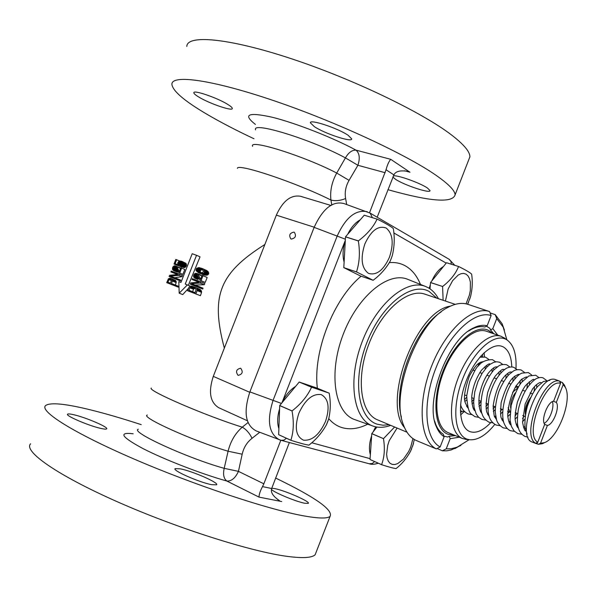 <?xml version="1.0" encoding="UTF-8"?>
<svg xmlns="http://www.w3.org/2000/svg" width="597" height="597" viewBox="0 0 597 597"><rect width="100%" height="100%" fill="white"/><g stroke="black" fill="none" stroke-linecap="round" stroke-linejoin="round"><path stroke-width="0.9" d="M486.406 326.163L489.861 328.328L490.488 329.947L493.868 333.813M454.078 435.064L448.437 434.407C434.616 430.206 431.482 400.542 442.855 371.558C454.018 342.484 476.01 323.522 488.719 330.522L492.473 333.327M455.444 435.623L449.28 436.228L447.713 437.019L443.929 436.131M490.488 329.947L492.809 328.693L497.756 335.148M449.28 436.228L450.16 438.698L459.25 437.183M504.428 330.074L502.062 323.686L495.182 314.612L490.077 312.903M495.182 314.612L496.734 318.574L492.809 328.693M468.429 331.111L471.6 329.253C476.428 326.805 480.831 326.066 484.816 327.029L487.159 325.761L491.115 315.559L489.555 311.567L484.346 309.828M487.159 325.761C483.025 324.716 478.436 325.462 473.406 328.014C447.907 339.193 424.504 401.214 436.25 426.459C438.161 431.235 440.787 434.653 444.138 436.698L443.25 434.206C440.056 432.206 437.541 428.915 435.72 424.333L434.564 420.84M489.555 311.567C472.563 305.515 445.407 330.253 431.318 366.812C417.034 403.288 420.019 440.892 436.295 448.892L416.557 440.623C410.781 438.153 406.43 432.944 403.49 425.012C390.177 393.654 417.146 322.193 447.854 307.455C455.302 303.433 462.011 302.403 467.973 304.358L484.212 309.783M436.295 448.892L440.168 446.937L444.138 436.698M450.16 438.698L446.228 448.847L442.377 450.787L437.101 448.481M433.721 447.802L432.318 447.28M446.228 448.847L451.116 448.78L457.153 447.16L469.16 439.698M506.853 339.812L503.196 327.134L496.734 318.574M442.377 450.787L446.683 450.832L451.19 449.966L460.906 445.407M441.138 311.933C414.609 328.716 392.58 387.08 401.408 417.213M404.602 427.765C381.774 401.654 416.124 310.634 450.511 306.112M455.235 304.358L424.93 294.172C407.818 287.918 381.311 310.791 368.633 344.708C355.737 378.543 360.528 413.221 377.513 419.833L406.99 432.206M389.08 424.691L383.087 425.236L377.461 424.273C358.006 418.721 352.103 380.073 366.879 342.544C381.371 304.91 411.415 281.448 429.101 291.426L436.825 298.172M390.669 425.355C384.632 427.594 379.005 427.915 373.782 426.325L372.909 426.027C353.364 419.534 347.379 380.535 361.991 342.2C376.349 303.769 406.609 278.448 425.564 286.485L427.758 287.485C432.131 289.836 435.691 293.582 438.459 298.724M281.881 402.9L282.105 402.415C285.709 395.095 290.202 389.751 295.582 386.401M305.343 384.117L308.395 385.162M352.827 272.157L349.051 270.277M344.111 262.15C342.447 255.874 342.782 248.792 345.103 240.919L282.105 402.415M431.81 280.956C435.019 273.986 438.885 269.187 443.422 266.56M429.221 288.336L430.347 284.635M373.065 431.997L375.685 426.825M370.356 454.69C368.804 449.481 369.237 443.153 371.64 435.706M279.56 408.93C277.314 416.512 277.09 423.086 278.874 428.646M412.669 446.153L414.318 439.496M394.61 427.012L383.49 438.646L371.804 433.623L376.916 427.056M383.468 438.698C385.08 448.407 384.453 457.063 381.595 464.66L370.028 459.511L371.782 433.683L383.49 438.646M381.595 464.66L381.61 464.697C388.737 467.003 393.557 468.302 396.072 468.585L396.109 468.57C401.871 464.011 406.639 458.317 410.423 451.496L411.661 448.743M381.61 464.697L370.028 459.511M347.693 234.3C351.118 227.375 355.297 222.562 360.222 219.86M345.305 240.278L345.103 240.919M367.319 211.771L367.08 211.681C355.625 209.443 345.678 217.524 337.23 235.927L273.105 400.259C266.687 420.489 268.762 433.653 279.329 439.758L279.627 439.87M256.673 431.116L256.419 431.019C245.427 425.377 243.248 412.333 249.874 391.886L314.134 227.353C322.813 208.547 332.79 200.629 344.066 203.592L344.238 203.652M372.356 217.636L370.177 213.129L344.066 203.592M479.369 362.872L479.279 365.043M490.659 422.698C483.204 430.541 476.384 433.541 470.212 431.713L469.772 431.549C459.317 427.624 457.28 404.378 466.011 381.453C474.6 358.476 491.488 342.372 501.928 346.335L503.099 346.827C508.517 349.842 511.413 356.543 511.771 366.931M495.697 416.49L495.003 417.452M494.816 424.4C485.951 435.377 477.481 440.489 469.414 439.72L467.302 439.213C454.369 435.25 451.705 406.87 462.608 379.058C473.317 351.163 494.092 332.79 506.002 339.35L507.062 339.962C513.674 344.767 516.651 354.305 515.987 368.573M515.002 377.394L514.741 378.931M466.906 439.489L462.608 438.564C450.086 433.81 447.534 405.975 458.018 378.438C468.339 350.842 488.644 331.626 501.181 336.335L505.025 338.484M501.181 336.335L486.533 331.275C473.824 326.514 453.451 345.484 443.22 372.856C432.818 400.154 435.586 427.862 448.265 432.676L462.608 438.564M331.79 205.077L330.947 200.047C329.88 191.062 331.805 182.063 336.715 173.04L345.432 157.884C348.573 152.489 352.111 149.914 356.058 150.16L390.722 159.309C388.834 161.563 387.274 165.048 386.05 169.764L369.528 212.756M346.685 204.51L345.618 198.532C340.365 200.689 335.469 201.189 330.947 200.047C297.239 183.018 237.569 162.988 237.352 168.324M280.829 440.258L263.844 483.809L238.449 471.361L242.181 454.205C243.695 447.563 246.986 442.265 252.031 438.325C249.591 433.221 246.337 429.504 242.27 427.168L248.233 422.392M264.874 244.479C219.323 273.239 210.442 295.843 224.345 348.103M175.578 280.478L171.242 278.598L176.018 281.12L176.182 282.582L175.339 285.038M178.264 287.142L178.548 286.306L175.063 284.926L174.742 285.747L178.264 287.142L166.712 282.642L168.429 278.769L169.988 278.277L171.242 278.598M170.921 271.911L171.242 271.098L179.294 274.142L178.809 275.374L170.451 276.105L177.473 278.784L177.152 279.605L180.428 280.918L173.458 278.277L169.108 276.53L169.585 275.307L177.764 274.508L170.921 271.911L177.54 274.53M174.749 277.747L181.995 276.665L182.466 275.441L179.294 274.142M180.428 280.918L180.727 280.097L177.473 278.784M173.593 270.583L172.496 269.389L172.57 267.702L173.272 266.411L174.727 265.71L176.846 266.814L179.287 271.635L180.787 267.814L181.645 268.135L179.719 273.053L178.861 272.725L176.063 267.299L174.525 266.725L173.369 268.157L173.593 270.583L177.496 272.18L177.421 269.934M180.548 268.411L175.802 265.956M179.719 273.053L182.883 274.344L184.816 269.456L181.645 268.135M182.883 274.344L178.861 272.725M176.675 259.74L175.13 263.68L177.869 264.695L177.712 263.083L178.473 261.65L180.1 261.008L181.757 261.307L183.294 263.434L182.436 265.613L180.01 266.277L180.324 265.456L181.63 265.158L182.339 263.859L181.779 262.247L180.406 261.74L178.891 262.583L178.458 265.695L182.018 267.18L174.011 264.038L175.816 259.426L179.801 261.061M180.01 266.277L184.115 267.635L185.66 266.963L186.436 265.538L185.921 263.329L181.757 261.307M200.032 289.403L195.197 287.321L200.032 289.403L201.376 290.873L201.562 292.366L200.413 295.716L187.6 290.724L188.891 287.433L189.898 286.396L191.622 286.112L195.197 287.321M192.003 279.478L192.331 278.657L200.614 281.784L200.122 283.023L191.555 283.717L198.771 286.47L198.45 287.299L202.741 289.03L193.435 285.448L190.182 284.142L190.659 282.903L199.047 282.142L192.003 279.478L198.823 282.165M195.04 285.045L204.331 284.739L204.801 283.5L200.614 281.784M202.741 289.03L203.047 288.194L198.771 286.47M194.741 278.15L193.607 276.933L193.674 275.224L194.383 273.919L195.868 273.217L198.047 274.344L200.592 279.247L202.099 275.389L202.987 275.717L201.04 280.68L200.159 280.344L196.652 274.299L195.667 274.247L194.712 275.142L194.741 278.15L198.055 279.508L198.323 278.821L197.629 277.777L198.04 276.329M201.779 276.202L200.338 274.874L196.98 273.478M201.04 280.68L205.226 282.396L207.181 277.463L202.987 275.717M205.226 282.396L200.159 280.344M206.741 270.538L201.995 268.411L207.995 271.478L208.644 273.926L207.189 275.105L203.741 274.904L198.465 272.769L196.204 270.829L195.943 269.948L196.585 268.299L198.883 267.583L201.995 268.411M188.339 285.269L200.047 256.822L196.525 255.292L185.242 284.068L190.518 286.209M187.398 284.896L179.19 293.202L182.749 294.582L188.577 288.224M252.031 438.325L259.717 432.273M247.651 420.87L218.674 407.684C210.047 402.274 208.256 391.833 213.286 376.371L276.336 215.151C282.814 200.928 290.881 194.637 300.537 196.286L331.044 205.487M293.948 232.129C289.694 233.024 288.672 235.293 290.873 238.927L291.232 239.076C295.478 238.203 296.508 235.942 294.328 232.293L293.948 232.129M238.009 375.274C235.457 371.655 236.293 369.304 240.539 368.222L240.733 368.297C243.3 371.886 242.472 374.244 238.24 375.356L238.009 375.274M386.05 169.764L393.908 174.899L377.177 217.218M345.618 198.532C344.544 192.316 345.693 186.264 349.066 180.361L357.909 165.279C360.163 158.332 359.551 153.295 356.058 150.16C332.932 137.646 295.522 122.967 272.001 117.191C248.106 111.945 242.583 114.355 255.426 124.437M385.147 172.705L357.909 165.279L345.432 157.884C311.477 139.459 251.292 121.012 255.606 129.892M393.908 174.899C395.52 171.399 399.975 170.197 407.288 171.287L409.982 172.227L404.565 170.772M387.908 189.682C430.265 201.607 452.668 203.308 455.123 194.801C454.914 190.54 448.578 184.055 436.116 175.346C406.221 154.444 336.014 121.766 273.941 100.714C211.756 79.565 171.324 74.229 171.899 84.378C172.794 91.095 184.518 101.08 207.055 114.333C220.524 122.221 236.166 130.355 253.986 138.75M198.674 96.968C209.338 103.58 233.009 111.654 232.3 108.393C232.248 107.579 230.748 106.259 227.808 104.438C217.36 97.811 192.935 89.475 193.846 92.804C193.913 93.669 195.525 95.065 198.674 96.968M348.111 135.28L351.663 138.817C352.581 142.832 324.828 133.721 314.313 126.616L310.418 122.855C309.231 118.758 337.887 128.154 348.111 135.28M392.848 177.048L395.453 179.234C404.251 185.212 430.922 193.988 430.004 190.555L427.452 188.033C420.116 182.898 396.886 174.667 393.363 175.921M468.511 160.377L469.891 156.824C469.981 151.795 463.936 144.564 451.757 135.146C422.549 112.542 352.767 78.894 290.5 58.439C228.121 37.88 186.951 34.477 186.809 46.454M271.732 488.249L274.874 488.622C285.269 490.607 311.059 501.973 308.246 503.375L304.746 503.249C296.313 501.734 274.478 492.697 271.523 489.518M316.328 551.71L315.156 554.725C312.082 557.822 302.955 558.396 287.776 556.449C251.382 551.777 177.137 528.3 116.915 501.577C56.543 474.846 23.141 451.078 30.604 443.78M275.53 478.003C315.223 497.204 333.402 510.002 330.066 516.39C327.29 518.703 318.462 518.517 303.582 515.845C267.881 509.442 194.07 484.98 133.646 458.862C73.088 432.728 38.924 410.937 45.656 405.505C50.499 402.214 65.618 403.714 91.005 409.99C105.96 413.706 122.691 418.587 141.205 424.639M73.871 414.751C86.102 417.527 109.154 427.459 106.602 428.877C106.057 429.318 104.094 429.153 100.721 428.385C88.654 425.751 64.857 415.512 67.61 414.169C68.2 413.714 70.289 413.908 73.871 414.751M211.644 484.674L216.539 484.839C219.711 483.1 192.891 471.257 180.473 468.861L175.182 468.615C171.742 470.235 199.443 482.473 211.644 484.674M277.568 499.525L279.545 500.659C273.053 496.406 270.434 492.361 271.672 488.51L289.358 442.534M263.844 483.809L262.516 486.6C260.21 490.921 259.046 494.428 259.008 497.114L226.882 481.048C201.779 474.07 164.66 459.712 143.034 448.601C121.363 436.937 118.079 431.997 133.191 433.773M138.28 429.243C129.833 431.706 187.062 458.003 224.203 468.339L238.449 471.361C235.382 478.04 231.532 481.264 226.882 481.048C223.748 478.675 222.853 474.443 224.203 468.339L228.084 451.22C230.584 441.235 235.308 433.221 242.27 427.168C205.696 415.803 147.175 390.498 151.235 388.057M171.697 278.926L176.018 281.12M172.22 279.597L172.518 280.336L176.272 281.836M172.518 280.336L172.429 281.09L176.182 282.582M172.429 281.09L171.466 283.538L175.063 284.926M174.742 285.747L166.712 282.642M171.451 280.553L170.749 279.344L169.227 279.232L167.884 282.157L170.436 283.142L171.451 280.553M168.891 279.575L171.443 280.59M169.227 279.232L171.443 280.112M169.675 279.09L171.227 279.709M170.235 279.15L170.772 279.366M177.152 279.605L169.108 276.53M178.809 275.374L181.995 276.665M174.525 266.725L176.1 267.374M174.018 267.001L176.421 267.993M173.585 267.62L176.943 269.001M173.369 268.157L177.354 269.799M173.272 268.904L177.309 270.56M173.458 269.441L177.436 271.075M173.861 269.904L177.764 271.501M176.436 266.344L180.19 267.904M176.846 266.814L180.518 268.337M178.831 264.747L180.525 265.456M178.458 265.695L174.011 264.038M182.51 261.896L185.921 263.329M183.04 262.561L186.368 263.964M183.294 263.434L186.562 264.807M183.197 264.18L186.436 265.538M182.876 265.001L186.092 266.344M182.436 265.613L185.66 266.963M181.652 266.105L184.906 267.463M180.801 266.255L184.115 267.635M180.973 261.792L181.384 261.964M180.406 261.74L181.884 262.367M179.779 261.822L182.242 262.859M179.279 262.105L182.369 263.404M178.891 262.583L182.279 264.008M178.57 263.404L181.913 264.799M178.533 264.008L181.481 265.24M196.017 287.799L200.749 290M196.622 288.344L197.107 289.164L201.376 290.873M197.107 289.164L197.249 289.851L201.592 291.59M197.249 289.851L197.152 290.605L201.562 292.366M197.152 290.605L195.861 293.918L200.413 295.716M195.861 293.918L187.6 290.724M188.973 290.306L195.122 292.679L196.137 289.582L194.868 288.15L191.473 287L189.936 287.836L188.973 290.306M192.54 291.679L193.779 288.732L195.42 288.493M189.936 287.836L193.391 289.209M190.331 287.351L193.779 288.732M190.839 287.075L194.309 288.463M191.473 287L194.98 288.403M192.234 287.135L195.062 288.269M198.45 287.299L190.182 284.142M200.122 283.023L204.331 284.739M196.301 274.165L196.682 274.329M195.667 274.247L197.294 274.918M195.152 274.523L197.629 275.553M194.712 275.142L197.928 276.471M194.495 275.695L197.711 277.023M194.406 276.448L197.629 277.777M194.592 276.986L197.853 278.329M195.01 277.463L198.323 278.821M197.629 273.874L201.062 275.307M198.047 274.344L201.547 275.799M202.823 268.874L207.293 270.896M203.301 269.21L207.995 271.478M203.905 269.747L208.443 272.12M204.271 270.359L204.54 271.239L208.778 273.03M204.54 271.239L204.39 272.135L208.644 273.926M204.39 272.135L203.89 272.896L208.092 274.657M203.89 272.896L203.084 273.389L207.189 275.105M203.084 273.389L202.39 273.605L206.398 275.277M202.39 273.605L201.577 273.613L205.472 275.239M201.577 273.613L204.808 275.15M200.995 273.553L203.741 274.904M200.055 273.359L198.465 272.769M198.913 272.15L202.54 272.71L203.599 271.053L201.547 269.031L197.928 268.478L196.876 270.135L198.913 272.15M201.107 272.829L200.376 272.068L200.256 270.769L201.286 269.904L202.786 269.822M197.905 271.62L200.42 272.672M197.062 270.68L200.376 272.068M196.876 270.135L200.167 271.516M196.965 269.381L200.256 270.769M197.413 268.762L200.734 270.165M197.928 268.478L201.286 269.904M199.197 268.322L202.681 269.792M200.308 268.575L202.196 269.374M179.19 293.202L178.816 281.605L180.951 282.426L192.197 253.732L196.525 255.292M358.357 240.882L358.334 240.949C360.17 252.173 359.566 262.493 356.506 271.911L343.805 267.635L345.514 236.808L364.245 215.218L377.088 219.092C373.379 227.047 367.14 234.308 358.357 240.882L345.514 236.808M358.334 240.949L345.491 236.867M356.506 271.911L373.125 280.277L360.566 276.023L343.805 267.635M356.521 271.956L343.827 267.68M373.125 280.277L373.162 280.262C380.282 274.918 385.916 268.613 390.065 261.329L391.132 258.814M392.341 255.434L391.244 258.523L392.341 255.434C394.475 246.464 394.796 237.494 393.311 228.532L393.296 228.487C390.468 226.159 385.08 223.024 377.132 219.077M377.088 219.092L364.245 215.218M469.623 299.425L470.585 296.485C472.421 288.814 472.764 281.359 471.608 274.113L471.6 274.075C469.652 272.322 465.317 269.799 458.6 266.508L446.504 262.732L458.6 266.508M458.571 266.523C455.623 273.859 450.302 280.515 442.616 286.485L430.541 282.523L446.504 262.732M429.997 288.851L430.519 282.575L442.616 286.485M442.593 286.545L443.123 300.291M467.623 304.246L468.615 302.015M279.68 405.579L292.037 410.975C294.015 421.892 293.627 431.653 290.881 440.258L278.657 434.698L279.702 405.52L299.231 382.035L316.917 388.043L329.178 393.177C330.783 401.99 330.619 410.579 328.693 418.937L327.738 421.624M278.657 434.698L290.903 440.302C299.366 443.011 305.365 444.623 308.903 445.146L308.947 445.123C316.119 439.541 321.932 432.78 326.387 424.833L328.693 418.937M292.052 410.945L292.06 410.915C301.007 403.945 307.507 396.042 311.559 387.214L299.231 382.035M329.163 393.132L311.604 387.192M311.559 387.214L299.187 382.058M292.06 410.915L279.702 405.52M491.115 315.559C474.884 310.037 449.116 333.745 435.713 368.543C422.124 403.259 424.795 439.101 440.168 446.937M552.344 401.654C554.755 406.908 549.441 420.975 544.158 423.325M544.673 424.4L547.404 425.452C553.195 424.818 560.046 407.102 556.314 402.393L553.329 401.259M547.404 425.452L540.516 443.265L538.427 444.287L535.39 443.31L534.211 442.683L535.681 443.272L537.778 442.243L544.695 424.348C540.792 419.803 547.845 401.572 553.643 401.191L560.553 383.319L559.688 381.17L560.837 381.931L560.426 382.998M537.464 442.392L536.964 443.705M556.314 402.393L563.195 384.595L562.329 382.461L564.508 385.229L565.62 388.035M545.136 442.317L542.449 443.69L538.427 444.287M559.583 381.117L558.195 380.64L559.583 381.117M562.329 382.461L560.837 381.931M563.195 384.595L565.202 387.169C572.769 399.49 558.068 438.444 544.248 442.698L540.516 443.265M560.553 383.319C545.464 378.319 523.651 434.691 537.778 442.243M559.688 381.17C543.733 375.61 520.569 435.497 535.681 443.272M558.956 380.856L555.986 379.789C539.472 371.812 514.786 437.228 532.457 442.146L532.591 442.198M515.315 392.848C511.838 397.789 510.278 402.848 510.636 408.027M355.215 419.773L354.812 419.631C334.716 412.945 328.253 373.573 342.954 335.014C357.394 296.358 388.251 271.068 407.758 279.329L408.154 279.493M328.76 418.691C332.589 423.124 337.036 426.109 342.096 427.631C350.058 429.907 358.596 428.758 367.707 424.191M420.452 284.433C416.922 275.695 411.803 269.456 405.102 265.725C400.393 263.173 395.147 262.143 389.363 262.62M317.373 388.229C312.768 351.991 333.551 298.836 361.11 276.21M446.183 263.128L394.042 233.061M311.955 442.817L370.088 458.668M286.441 438.273L283.978 440.123L280.971 440.302M374.625 461.585L372.244 463.548L369.2 463.765M412.96 438.608L410.661 447.168L408.661 451.571L403.497 459.071L397.617 463.653L394.766 464.533L392.169 464.384L389.953 463.212L388.229 461.063L387.102 458.033L386.625 454.272L387.714 445.362L389.229 440.668L397.087 428.049M451.302 264.21L450.922 261.374L448.944 259.173M454.742 265.292L449.228 259.344L369.894 212.957M345.365 239.21L314.134 227.353M281.441 403.43L249.874 391.886M482.466 354.327L482.652 356.693M461.765 411.423L460.444 412.691M484.1 352.745L484.458 356.857M463.869 411.84L460.623 414.952M276.336 215.151L314.201 227.196M213.286 376.371L249.725 392.274M252.598 146.34C248.524 138.616 304.336 156.086 336.715 173.04L349.066 180.361M390.722 159.309L409.982 172.227M281.68 501.562L259.008 497.114M262.516 486.6L271.672 488.51M242.181 454.205L228.084 451.22C193.077 440.937 139.78 416.84 147.31 415.012M364.857 243.934C371.125 230.502 378.229 225.203 386.169 228.032C392.863 233.681 393.953 243.419 389.438 257.255C383.483 270.314 376.498 275.687 368.506 273.381C361.506 268.113 360.289 258.3 364.857 243.934M445.414 301.06L448.131 289.052L452.608 280.665L458.168 275.075L460.996 273.717L463.668 273.404L466.041 274.15L468.011 275.904L469.473 278.583L470.369 282.03L470.317 290.53L469.376 295.164L466.048 303.836M298.843 413.288C305.201 399.617 312.679 393.393 321.261 394.632C328.581 398.721 329.999 407.639 325.529 421.378C319.485 434.646 312.149 440.914 303.522 440.176C295.881 436.497 294.321 427.534 298.843 413.288M525.629 413.37C525.435 408.497 526.905 403.699 530.046 398.968M525.427 414.534C524.718 408.699 526.487 403.005 530.726 397.46M507.748 411.132L510.062 412.333M515.069 387.475L518.435 386.871L515.98 385.961M517.897 387.789L512.599 392.311M508.099 407.729L510.099 411.93M495.055 417.549L495.958 417.796M435.72 424.333L436.25 426.459M471.6 329.253L473.406 328.014M503.196 327.134L502.062 323.686M458.033 446.795L454.914 448.631M425.564 286.485L408.229 279.523M372.909 426.027L355.29 419.803M256.419 431.019L281.209 440.362L369.424 463.824C371.58 464.593 374.55 464.399 378.334 463.235M410.423 451.496L413.52 443.564M507.062 339.962L503.883 337.656M469.414 439.72L465.503 439.355M469.891 156.824L455.123 194.801M310.418 122.855L310.597 122.4M330.066 516.39L315.156 554.725M175.033 468.988L175.182 468.615M391.244 258.523L390.065 261.329M467.615 304.246L470.585 296.485M327.649 421.855L326.387 424.833M565.202 387.169L564.508 385.229M544.248 442.698L542.449 443.69M535.39 443.31L532.457 442.146M522.509 390.169L525.032 391.11M529.987 392.945L532.546 393.893M515.248 412.646L517.666 413.572M522.696 415.505L525.151 416.452M507.666 413.714L508.98 412.034L507.726 411.549M502.681 409.609L500.398 408.729M495.376 406.796L493.129 405.93M488.13 404.005L485.921 403.154M480.943 401.236L478.772 400.4M473.809 398.49L471.675 397.662M466.735 395.759L464.63 394.953M511.039 384.14L508.629 383.244M503.704 381.431L501.331 380.55M496.428 378.737L494.092 377.871M489.212 376.073L486.936 375.185M482.055 373.423L479.787 372.588M474.951 370.797L472.72 369.976M539.009 377.647L535.703 375.222L528.785 375.968L521.457 382.461C518.181 386.49 514.756 394.117 511.166 405.348L510.017 419.922L511.42 426.415L514.092 430.959L517.793 433.594L521.793 434.228M546.427 380.356L543.106 377.879C541.136 377.17 538.748 377.476 535.949 378.796C527.748 384.617 521.868 394.893 518.3 409.617C516.36 424.96 518.039 426.131 518.905 429.564C520.114 432.668 522.196 434.982 525.136 436.497L527.979 437.123M549.844 380.349L543.352 381.55L537.651 386.431C534.084 390.931 531.561 394.639 527.352 406.303C525.382 413.84 524.621 420.825 525.054 427.258L527.084 434.146M522.547 421.721L524.875 419.191M536.785 387.468L536.524 384.617M534.039 380.013L534.009 380.005C534.315 378.237 531.546 380.043 525.718 385.408C523.554 387.916 520.771 393.505 517.368 402.184C515.427 411.273 514.718 417.281 515.241 420.213C516.166 424.758 517.218 427.377 518.39 428.079M524.069 428.564L525.173 428.042M541.404 382.684C540.651 383.207 541.33 380.685 535.487 385.558L532.569 388.96L525.144 404.035L522.599 422.445C523.733 428.295 524.823 431.161 525.853 431.041M523.621 427.474L524.942 426.362M499.987 425.691L496.1 425.019C492.958 423.392 490.756 420.885 489.503 417.512C488.667 414.034 487.055 412.646 489.033 397.796C492.532 383.752 498.249 373.946 506.189 368.379C509.129 366.946 511.674 366.603 513.838 367.349L517.092 369.655M520.196 380.55L519.98 384.468M502.853 418.564L501.793 419.385M509.01 422.072L510.151 421.154M515.047 416.087L517.084 413.355M527.047 387.789L527.345 383.513M524.338 372.297L521.069 369.953C518.024 369.386 515.509 369.73 513.517 370.968L508.816 374.692C505.017 379.125 501.726 384.684 498.928 391.378C496.629 398.4 495.398 405.214 495.226 411.811L496.57 419.945C497.592 423.236 499.831 425.877 503.278 427.862L507.196 428.512M516.286 424.766L517.517 423.758M522.502 418.452L524.226 416.094M534.136 391.214L534.554 386.528M531.643 374.961L528.36 372.573L521.8 373.118C519.965 374.371 519.144 373.379 512.002 382.617C506.808 389.595 500.189 409.915 503.726 422.452C505.405 426.855 507.666 429.609 510.51 430.713L514.465 431.362M511.898 371.998C510.845 372.446 510.569 370.386 504.778 376.02L502.226 379.222C497.846 386.11 494.816 395.042 493.122 406.02C493.809 413.527 494.316 417.109 494.659 416.766L496.361 419.303M519.226 374.647C519.278 373.886 517.621 374.535 514.248 376.595L512.248 378.483C508.248 382.946 504.54 391.035 501.122 402.736C500.495 412.042 500.562 417.169 501.323 418.101L503.652 422.206M526.606 377.319C527.435 376.371 525.726 377.05 521.465 379.371L515.935 386.035C510.86 395.699 508.129 405.647 507.734 415.87C508.413 421.079 509.495 424.161 510.995 425.131M478.697 417.34L474.921 416.654L470.943 413.811C468.705 411.796 467.294 405.818 466.72 395.893C468.444 386.408 469.69 381.073 470.443 379.879L473.973 372.431C477.891 363.782 484.063 359.528 492.488 359.67L495.689 361.857M499.025 371.916L499.01 374.983M488.047 403.975L485.921 406.557M481.309 410.863L480.51 411.445M471.652 414.602L467.973 413.908C463.884 411.639 461.421 408.49 460.593 404.475M487.548 414.079L488.428 413.422M493.1 408.945L494.973 406.639M505.965 378.073L506.032 374.759M502.771 364.439L499.555 362.215L496.607 361.775L493.674 362.372L489.95 364.401L487.085 366.894L482.077 373.379L477.876 381.729L474.772 391.878L473.667 401.856L474.078 407.37L476.212 414.027L478.637 417.281L481.928 419.422L485.742 420.101M494.644 416.728L495.614 415.99M500.346 411.333L501.95 409.326M512.95 381.237L513.092 377.632M509.905 367.036L506.666 364.767C503.525 364.185 500.89 364.558 498.779 365.894L493.756 370.013C489.712 374.968 486.316 381.102 483.577 388.416C479.473 402.333 481.219 412.893 482.115 414.042C483.033 417.266 485.316 419.989 488.988 422.213L492.838 422.885M490.234 364.192C489.54 362.983 486.622 364.991 481.488 370.207C476.078 378.162 472.831 386.901 471.742 396.415C471.869 404.557 472.906 409.326 474.846 410.714M497.405 366.774C495.935 367.476 495.577 364.991 488.898 372.461C484.563 377.968 481.331 385.766 479.219 395.856C478.593 402.415 479.048 407.661 480.592 411.602L481.958 413.557M504.622 369.371C502.958 370.58 504.584 366.036 495.726 375.543C493.57 378.132 490.898 383.752 487.712 392.401C485.965 401.811 485.682 408.445 486.861 412.311L489.137 416.415M478.301 363.633L478.398 366.036M466.638 397.274L464.742 399.408M466.608 406.229L467.242 405.788M471.742 401.788L473.742 399.475M485.227 368.968L485.16 366.357M481.697 356.767L480.883 356.006M460.369 410.87L464.779 411.878M473.533 408.826L474.249 408.318M478.794 404.176L480.906 401.669M492.1 371.946L492.07 369.118M488.667 359.304L485.48 357.148L479.861 357.178M483.122 361.64L480.406 362.282C478.548 363.819 477.145 362.424 469.429 375.916C464.712 389.475 463.339 398.438 465.317 402.796L467.779 407.885M473.421 368.946L473.287 370.185M465.011 401.385L466.608 400.042M480.085 372.7L480.167 372.028M479.995 364.304L479.585 362.737M466.884 406.691L467.406 406.527M471.996 403.893L473.675 402.438M486.921 367.065L486.518 365.371M493.503 368.036L493.906 369.856M480.794 404.841L479.033 406.415M474.428 409.161L473.831 409.355M480.839 412.049L481.503 411.811M486.137 408.945L487.973 407.244M500.928 372.692L500.54 370.722M487.898 414.751L488.637 414.482M493.294 411.49L495.219 409.646M508.002 375.558L507.629 373.438M514.771 376.185L515.129 378.468M502.532 412.042L500.51 414.034M502.189 420.221L503.07 419.863M507.793 416.587L509.913 414.437M522.3 381.423L521.972 378.961M509.42 422.982L510.375 422.572M515.136 419.154L517.36 416.818M529.524 384.423L529.218 381.774M516.718 425.765L517.741 425.303"/></g></svg>
